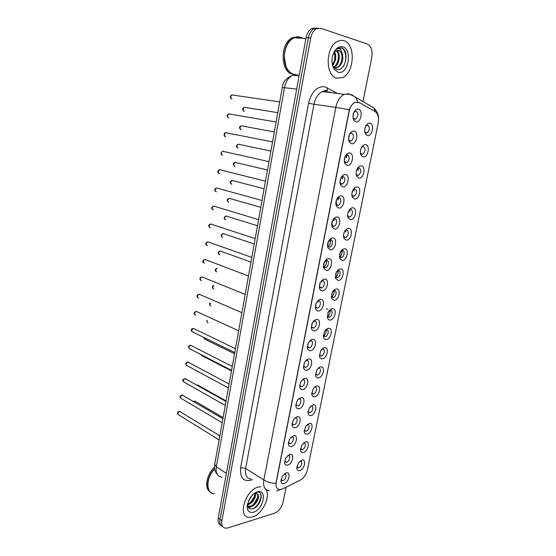 <?xml version="1.0" encoding="UTF-8"?>
<svg xmlns="http://www.w3.org/2000/svg" width="556" height="556" viewBox="0 0 556 556"><rect width="100%" height="100%" fill="white"/><g stroke="black" fill="none" stroke-linecap="round" stroke-linejoin="round"><path stroke-width="0.83" d="M305.55 441.867C310.512 440.498 308.267 451.507 303.416 452.452C301.755 452.758 300.789 451.938 300.504 449.999L302.005 444.758L305.55 441.867M300.546 448.532L302.276 449.602C305.14 449.074 306.717 442.597 303.889 442.951L303.479 443.035M309.289 423.401C314.244 422.15 311.979 433.263 307.127 434.09C305.515 434.347 304.549 433.534 304.236 431.644L305.612 426.438L309.289 423.401M304.257 430.129L305.981 431.247C308.886 430.782 310.429 424.131 307.524 424.548L307.072 424.652M313.056 404.754C318.011 403.621 315.725 414.845 310.873 415.547C309.31 415.77 308.351 414.957 308.01 413.115L309.261 407.93L313.056 404.754M308.003 411.551L309.713 412.719C312.674 412.309 314.182 405.47 311.2 405.963L310.7 406.088M316.864 385.927C321.82 384.912 319.512 396.24 314.661 396.824C313.139 397.005 312.194 396.206 311.826 394.426L312.952 389.228C314.084 387.33 315.384 386.225 316.864 385.927M311.784 392.793L313.487 394.009C316.503 393.662 317.969 386.635 314.904 387.198L314.362 387.351M320.708 366.911C325.663 366.015 323.328 377.461 318.484 377.913C317.017 378.059 316.086 377.274 315.683 375.557L316.698 370.331C317.837 368.336 319.172 367.189 320.708 366.911M315.606 373.861L317.316 375.112C320.346 374.82 321.785 367.676 318.685 368.246L318.067 368.433M324.586 347.708C329.541 346.937 327.185 358.495 322.341 358.822C320.93 358.926 320.013 358.154 319.582 356.514L320.485 351.239C321.632 349.14 323.001 347.966 324.586 347.708M319.471 354.742L321.243 356.014C324.259 355.666 325.594 348.605 322.549 349.092L321.806 349.328M328.513 328.311C333.461 327.672 331.084 339.341 326.24 339.535C324.892 339.605 323.988 338.854 323.529 337.29L324.322 331.939C325.475 329.75 326.872 328.54 328.513 328.311M323.37 335.435L325.218 336.734C328.2 336.324 329.444 329.347 326.448 329.75L326.428 329.228M332.467 308.719C337.416 308.212 335.018 319.999 330.181 320.061C328.888 320.096 328.005 319.373 327.526 317.879L328.2 312.437C329.367 310.165 330.785 308.921 332.467 308.719M327.31 315.947L329.221 317.254C332.182 316.788 333.336 309.887 330.389 310.22L329.402 310.547M336.47 288.932C341.419 288.557 338.993 300.462 334.156 300.386L331.564 298.287L332.134 292.727C333.301 290.364 334.747 289.099 336.47 288.932M331.3 296.265L333.273 297.585C336.199 297.064 337.263 290.239 334.371 290.489L333.266 290.864M340.508 268.944C345.45 268.708 343.003 280.731 338.173 280.516L335.657 278.5L336.109 272.808C337.277 270.362 338.743 269.076 340.508 268.944M335.324 276.395L337.36 277.722C340.251 277.145 341.231 270.383 338.389 270.557L337.172 270.987M344.595 248.754C349.529 248.657 347.055 260.799 342.232 260.444L339.792 258.519L340.133 252.674C341.301 250.151 342.788 248.845 344.595 248.754M339.389 256.33L341.488 257.65C344.345 257.025 345.248 250.332 342.454 250.429L341.12 250.909M348.716 228.356C353.651 228.405 351.149 240.672 346.332 240.164L343.983 238.343C343.281 236.585 343.358 234.576 344.206 232.318C345.373 229.725 346.881 228.405 348.716 228.356M343.504 236.071L345.067 237.461L345.658 237.377C348.48 236.703 349.3 230.073 346.555 230.094L345.116 230.622M352.879 207.749C357.814 207.937 355.291 220.336 350.468 219.683L348.223 217.959C347.437 216.166 347.472 214.095 348.327 211.746C349.495 209.084 351.017 207.756 352.879 207.749M347.667 215.61L349.196 216.986L349.863 216.903C352.65 216.18 353.401 209.605 350.697 209.549L349.161 210.126M357.091 186.934C362.019 187.268 359.468 199.792 354.652 198.985L352.511 197.366C351.642 195.545 351.642 193.405 352.49 190.958C353.665 188.227 355.194 186.885 357.091 186.934M351.872 194.947L353.366 196.31L354.116 196.212C357.07 193.418 357.327 190.944 354.881 188.79L353.248 189.415M361.344 165.896C366.265 166.383 363.687 179.032 358.884 178.073L356.848 176.565C355.896 174.702 355.847 172.499 356.709 169.941C357.876 167.141 359.419 165.799 361.344 165.896M356.125 174.077L357.584 175.418L358.405 175.314C361.303 172.513 361.539 170.011 359.113 167.822L357.39 168.489M360.969 148.695C362.137 145.839 363.693 144.49 365.639 144.643C370.553 145.283 367.954 158.064 363.151 156.945L361.233 155.541C360.191 153.651 360.107 151.364 360.969 148.695L360.385 151.538M360.427 152.997L361.838 154.304L362.741 154.2C365.57 151.385 365.785 148.862 363.388 146.631L361.581 147.34M369.983 123.168C374.89 123.967 372.263 136.88 367.467 135.601L365.674 134.295C364.541 132.37 364.409 130.014 365.278 127.22C366.446 124.301 368.016 122.952 369.983 123.168M364.778 131.709L366.14 132.974L367.113 132.863C369.886 130.041 370.087 127.498 367.704 125.218L365.827 125.962M301.852 460.159C306.815 458.672 304.591 469.577 299.74 470.64C298.037 470.988 297.064 470.167 296.807 468.187L298.447 462.898L301.852 460.159M296.876 466.762L298.607 467.777C301.421 467.193 303.034 460.889 300.289 461.181L299.92 461.237M289.815 454.405C294.958 452.925 292.727 464.079 287.688 465.129C285.826 465.469 284.797 464.524 284.609 462.293L286.02 457.602L289.815 454.405M284.7 461.007L286.548 462.21C289.488 461.633 291.101 455.149 288.223 455.468L287.73 455.559M293.533 435.695C298.676 434.34 296.424 445.599 291.379 446.524C289.565 446.822 288.536 445.87 288.314 443.688L289.593 439.066L293.533 435.695M288.39 442.354L290.239 443.618C293.227 443.097 294.805 436.432 291.837 436.828L291.295 436.947M297.286 416.805C302.429 415.568 300.157 426.938 295.111 427.738C293.339 427.988 292.324 427.043 292.067 424.909L293.214 420.336C294.374 418.355 295.736 417.181 297.286 416.805M292.122 423.519L293.957 424.847C297.001 424.388 298.537 417.528 295.486 417.994L294.895 418.147M301.074 397.721C306.224 396.609 303.923 408.09 298.885 408.764C297.161 408.973 296.153 408.034 295.855 405.963L296.89 401.404C298.058 399.312 299.455 398.082 301.074 397.721M295.882 404.504L297.717 405.887C300.817 405.491 302.311 398.437 299.17 398.979L298.537 399.166M304.903 378.448C310.053 377.461 307.725 389.061 302.693 389.603C301.025 389.77 300.018 388.846 299.684 386.837L300.608 382.271C301.79 380.068 303.222 378.789 304.903 378.448M299.691 385.301L301.512 386.733C304.667 386.406 306.113 379.15 302.895 379.776L302.207 379.998M308.775 358.981C313.918 358.12 311.575 369.837 306.537 370.247C304.924 370.372 303.937 369.469 303.562 367.537L304.382 362.929C305.564 360.615 307.023 359.301 308.775 358.981M303.534 365.911L305.404 367.384C308.545 367.043 309.928 359.815 306.738 360.364L305.918 360.635M312.68 339.313C317.823 338.59 315.454 350.419 310.422 350.697C308.872 350.78 307.899 349.898 307.489 348.049L308.198 343.379C309.386 340.96 310.873 339.605 312.68 339.313M307.419 346.332L309.365 347.834C312.479 347.43 313.758 340.293 310.63 340.752L309.671 341.085M316.628 319.45C321.771 318.859 319.373 330.806 314.342 330.945C312.868 330.994 311.902 330.139 311.457 328.381L312.069 323.613C313.25 321.097 314.772 319.707 316.628 319.45M311.339 326.56L313.369 328.082C316.447 327.623 317.629 320.562 314.557 320.944L313.459 321.333M320.617 299.378C325.753 298.926 323.335 310.999 318.31 310.999C316.899 311.012 315.954 310.185 315.474 308.517L315.989 303.625C317.17 301.018 318.713 299.608 320.617 299.378M315.308 306.592L317.406 308.135C320.458 307.614 321.542 300.636 318.518 300.935L317.295 301.387M324.641 279.105C329.784 278.792 327.338 290.99 322.313 290.837C320.979 290.823 320.054 290.03 319.547 288.467L319.957 283.421C321.132 280.731 322.695 279.293 324.641 279.105M319.318 286.423L321.493 287.98C324.502 287.403 325.496 280.502 322.529 280.717L321.173 281.232M328.714 258.616C333.85 258.45 331.383 270.772 326.358 270.473L323.668 268.214L323.974 262.988C325.149 260.222 326.726 258.762 328.714 258.616M323.37 266.06L325.614 267.624C328.589 266.984 329.493 260.159 326.574 260.291L325.1 260.868M332.829 237.919C337.958 237.898 335.463 250.346 330.445 249.901L327.845 247.754L328.04 242.333C329.208 239.49 330.806 238.017 332.829 237.919M327.463 245.488L329.187 247.135L329.777 247.052C332.71 246.364 333.537 239.601 330.667 239.657L329.076 240.296M336.978 217.007C342.107 217.132 339.591 229.711 334.573 229.114L332.071 227.084L332.147 221.448C333.322 218.536 334.927 217.055 336.978 217.007M331.612 224.721L333.301 226.361L333.982 226.271C336.873 225.527 337.617 218.828 334.802 218.807L333.093 219.509M341.182 195.872C346.305 196.15 343.761 208.861 338.75 208.104L336.352 206.2L336.31 200.341C337.478 197.359 339.104 195.865 341.182 195.872M335.796 203.739L337.464 205.372L338.222 205.268C341.078 204.476 341.745 197.839 338.972 197.741L337.165 198.499M345.422 174.514C350.544 174.945 347.973 187.789 342.969 186.879L340.682 185.099C339.869 183.355 339.813 181.319 340.522 178.99C341.683 175.946 343.323 174.452 345.422 174.514M340.036 182.549L341.669 184.161L342.51 184.05C345.505 181.186 345.735 178.65 343.198 176.447L341.287 177.26M349.71 152.928C354.832 153.525 352.233 166.501 347.229 165.424L345.067 163.777C344.157 161.984 344.06 159.864 344.776 157.411C345.943 154.304 347.583 152.81 349.71 152.928M344.324 161.143L345.915 162.727L346.84 162.609C349.773 159.732 349.974 157.174 347.458 154.929L345.464 155.798M354.047 131.119C359.155 131.869 356.535 144.984 351.538 143.747L349.509 142.218C348.494 140.383 348.355 138.18 349.085 135.594C350.245 132.425 351.899 130.938 354.047 131.119M348.661 139.521L350.21 141.064L351.218 140.939C354.082 138.055 354.262 135.469 351.774 133.183L349.689 134.1M358.425 109.066C363.534 109.991 360.879 123.244 355.889 121.834L353.998 120.43C352.879 118.553 352.692 116.253 353.435 113.528C354.603 110.31 356.264 108.823 358.425 109.066M353.053 117.677L354.547 119.165L355.631 119.04C358.432 116.148 358.599 113.535 356.125 111.207L353.97 112.159M286.138 472.934C291.281 471.335 289.071 482.379 284.026 483.546C282.128 483.935 281.1 482.997 280.94 480.731L282.497 475.943L286.138 472.934M281.044 479.48L282.9 480.62C285.791 479.988 287.438 473.677 284.644 473.927L284.199 473.997M340.036 257.352C341.606 255.315 342.343 253.008 342.239 250.436M335.907 277.375C337.506 275.387 338.277 273.114 338.236 270.563M331.828 297.196C333.44 295.25 334.253 293.019 334.267 290.496M327.783 316.816C329.409 314.918 330.264 312.722 330.333 310.22M323.78 336.234C325.42 334.385 326.302 332.224 326.435 329.757L325.587 330.035M322.57 349.078L322.577 348.612M312.02 393.342L313.417 394.016M328.339 246.85C329.986 244.73 330.73 242.333 330.563 239.657M324.169 267.373C325.844 265.309 326.636 262.946 326.539 260.291M310.783 340.647L310.769 340.084M306.933 360.232L306.933 359.746M299.33 398.833L299.357 398.478M288.585 442.889L289.947 443.667M326.567 308.754L327.88 309.407M328.332 311.534L327.734 313.626M332.175 292.637L331.598 294.214M336.199 272.607L335.546 274.525M340.244 252.417L339.549 254.599M344.324 232.047L343.615 234.444M348.431 211.495L347.729 214.067M352.573 190.757L351.899 193.453M356.75 169.816L356.118 172.61M365.236 127.345L364.708 130.229M300.657 382.18L300.407 382.709M304.66 362.38L304.014 363.812M308.601 342.586L307.767 344.518M312.541 322.654L311.603 324.975M316.503 302.561L315.502 305.188M320.485 282.288L319.457 285.172M324.502 261.827L323.467 264.934M328.547 241.179L327.526 244.473M332.627 220.322L331.64 223.783M336.748 199.27L335.81 202.864M340.904 178.01L340.029 181.715M345.102 156.535L344.296 160.323M349.349 134.851L348.619 138.701M353.637 112.944L352.99 116.829M282.476 488.974L279.939 489.655C276.818 489.37 275.581 486.945 276.235 482.372L349.154 111.353C350.155 106.919 352.08 103.944 354.936 102.443L359.204 102.533L375.098 111.547C378.059 113.702 379.095 117.538 378.212 123.071L307.378 470.049C306.196 474.699 303.854 478.049 300.344 480.106L282.476 488.974M252.549 516.969C262.244 514.418 270.994 496.286 265.879 489.475C270.994 496.286 262.244 514.418 252.549 516.969L249.29 517.393L252.549 516.969M260.91 486.715L258.297 487.056C245.286 489.822 237.141 517.441 249.29 517.393C237.141 517.441 245.286 489.822 258.297 487.056L260.91 486.715M336.804 78.153L342.399 77.632C354.443 73.121 355.93 43.91 343.99 40.741C341.919 40.067 339.813 40.254 337.666 41.304C325.434 46.454 324.982 76.047 336.804 78.153L342.399 77.632C354.443 73.121 355.93 43.91 343.99 40.741C341.919 40.067 339.813 40.254 337.666 41.304C325.434 46.454 324.982 76.047 336.804 78.153M269.34 490.698C264.739 490.232 262.905 486.66 263.836 479.974C267.227 482.017 271.231 483.213 275.845 483.56L349.307 109.713C350.69 106.113 352.546 103.68 354.853 102.436M318.254 28.106L314.098 28.62C311.207 30.295 309.296 33.374 308.371 37.85L220.058 519.408C219.481 523.203 220.391 525.615 222.789 526.622C220.391 525.615 219.481 523.203 220.058 519.408L308.371 37.85C309.296 33.374 311.207 30.295 314.098 28.62L318.254 28.106M362.957 101.706L371.762 57.539C372.735 50.596 371.22 46.078 367.231 43.98L320.868 28.314L316.42 28.738C313.528 30.42 311.617 33.506 310.686 37.996L221.886 520.736C221.274 525.156 222.525 527.637 225.639 528.179L227.974 527.887L274.462 513.264C278.744 511.409 281.621 507.704 283.101 502.151L286.09 487.181M257.456 505.612L261.271 497.411M315.933 27.988L311.784 28.502C308.893 30.17 306.988 33.242 306.064 37.711L218.237 518.081C217.667 521.875 218.577 524.273 220.968 525.295M214.637 469.028C205.776 477.965 205.713 493.54 214.345 493.867M214.63 469.007C211.294 472.649 209.146 476.749 208.173 481.308M214.588 468.715C207.152 476.165 205.261 489.217 211.044 492.63M214.477 467.255C206.255 474.65 204.01 489.03 210.481 492.206M252.334 495.111L248.414 501.012M255.392 493.325C256.684 496.71 252.278 504.007 247.754 504.806L247.385 504.876M254.801 493.401C254.773 498.239 252.306 501.846 247.399 504.229M254.537 493.255L255.433 492.95L257.678 494.131L255.767 493.325L254.002 493.638M257.678 494.131C260.472 496.55 255.913 505.849 250.645 506.773L247.733 506.453M256.872 493.575C259.812 495.876 255.26 505.348 249.922 506.28L247.656 506.231M247.357 504.417C247.67 507.809 249.303 509.303 252.264 508.893C260.889 507.253 264.739 490.225 256.865 492.282L254.87 493.033M253.466 512.201C263.523 509.588 267.617 488.606 257.365 491.886C254.537 492.776 252.014 494.93 249.797 498.35L247.246 505.077C246.871 510.721 248.942 513.098 253.466 512.201M260.743 494.055C261.744 499.184 259.416 503.965 253.765 508.392M257.539 497.926L253.487 504.375M250.061 506.87L248.303 507.531M254.599 496.16L250.728 502.318M251.493 506.516L248.525 507.809M255.642 493.318L255.551 494.082M302.895 38.336L300.587 37.231C298.405 36.557 296.209 36.738 293.985 37.766C288.14 41.095 284.908 47.295 284.283 56.364L285.916 66.171C287.751 70.57 290.406 73.267 293.86 74.268L295.424 74.525M302.388 38.301L300.421 37.412L294.235 37.787M298.391 36.842L293.728 37.752C281.079 42.819 281.232 72.092 293.61 74.24L295.563 74.518M297.675 36.814L292.553 37.676C279.911 42.736 280.078 71.967 292.456 74.115L294.298 74.393M334.337 51.513L334.629 51.972C336.616 56.636 335.914 61.125 332.551 65.476M333.934 52.271C335.574 56.358 335.046 60.472 332.349 64.614M336.693 50.582C341.148 53.035 339.626 65.295 333.899 67.332M336.192 50.804C340.043 53.668 338.667 64.427 333.621 66.956M333.503 67.019L333.127 67.2M334.107 69.104L337.951 72.197C347.952 75.665 353.053 49.526 342.83 46.78C337.972 45.974 334.503 49.262 332.425 56.649C331.508 61.542 332.064 65.691 334.107 69.104L333.385 66.602L336.456 69.25C345.116 72.544 349.849 51.256 342.1 48.094L337.895 48.282L336.338 49.324C337.777 48.323 339.139 48.296 340.425 49.241L342.336 53.64L339.209 50.485L336.317 50.742L334.434 52.222M342.336 53.64C343.775 59.819 342.148 64.496 337.45 67.686L334.392 67.895M338.159 50.311L338.708 50.443C343.789 51.771 342.767 65.455 336.547 67.603L334.469 67.971M333.683 67.623L333.19 67.359M301.463 38.246L299.156 37.141M302.631 38.315L300.539 37.287M340.397 47.719C345.832 47.934 347.854 60.062 343.003 66.741M337.235 50.415L337.742 51.548M337.631 50.346L338.694 53.279M306.398 360.809L306.425 360.142M310.241 341.412L310.262 340.487M309.991 341.44L310.012 340.724M322.049 349.654L322.084 349.043M314.126 321.82L314.133 320.638M313.876 321.834L313.89 320.875M318.046 302.026L318.039 300.594M317.796 302.033L317.796 300.831M322.007 282.031L321.973 280.342M321.757 282.038L321.729 280.585M326.011 261.834L326.011 260.375M324.28 263.217L323.933 263.099M324.211 263.447L323.835 263.384M325.76 261.834L325.753 260.472M330.055 241.429L330.035 239.747M328.304 242.861L327.901 242.736M328.235 243.055L327.825 242.979M329.805 241.422L329.777 239.845M325.906 330.514L326.24 329.784M329.805 311.186L329.826 310.088M329.562 311.2L329.59 310.338M333.739 291.671L333.753 290.322M333.496 291.678L333.51 290.573M337.714 271.96L337.707 270.362M337.471 271.96L337.471 270.619M341.725 252.049L341.738 250.561M341.488 252.042L341.488 250.673M334.142 220.815L334.093 218.897M332.363 222.289L331.925 222.171M332.14 225.757L333.982 226.271M332.307 222.449L331.876 222.372M333.892 220.795L333.836 219.001M338.263 199.986L338.194 197.839M336.463 201.515L336.012 201.397M336.38 204.803L338.222 205.268M336.422 201.626L335.984 201.55M338.02 199.958L337.937 197.943M342.433 178.942L342.336 176.551M340.599 180.519L340.161 180.415M340.654 183.633L342.51 184.05M340.578 180.589L340.147 180.512M342.19 178.907L342.072 176.669M346.652 157.675L346.513 155.041M344.783 159.301L344.373 159.224M344.776 159.336L344.366 159.259M346.402 157.633L346.249 155.166M344.796 157.341L345.144 157.404M349.001 135.852L349.404 135.921L349.008 135.831M349.015 137.853L348.654 137.784M353.262 114.182L353.706 114.244M353.282 114.098L353.706 114.182M345.783 231.935L345.776 230.233M345.54 231.921L345.526 230.351M349.877 211.621L349.849 209.695M349.641 211.6L349.599 209.814M354.012 191.097L353.964 188.943M353.776 191.069L353.713 189.075M358.196 170.365L358.113 167.981M357.953 170.331L357.862 168.12M324.516 90.934L324.475 90.572M252.361 479.765C243.674 482.406 239.782 478.334 240.678 467.547L308.559 103.284L313.973 104.278L245.627 468.416C244.758 474.97 246.635 478.514 251.249 479.05M308.559 103.284C311.617 91.518 317.101 86.027 325.01 86.826L337.436 93.477M327.109 91.073L322.32 91.573C318.129 93.728 315.349 97.96 313.973 104.278L335.789 107.384C337.228 100.907 340.05 96.549 344.254 94.332L349.036 93.804M276.631 491.004L280.697 489.579M349.307 109.713L335.789 107.384L263.836 479.974L245.627 468.416L240.678 467.547M375.383 111.721L373.799 107.899C377.281 111.547 378.865 115.259 378.553 119.047M368.475 104.653L369.768 105.598M298.767 480.891L299.774 480.391M350.718 94.492L352.282 95.382M353.929 96.327L355.798 97.397M357.716 102.012L356.069 97.766L351.844 94.715M310.686 37.996L306.064 37.711M221.886 520.736L218.237 518.081M330.285 92.574L328.805 91.754M373.799 107.899L353.679 96.077C350.794 94.478 347.653 93.894 344.254 94.332L322.32 91.573L325.913 90.503L327.414 90.92L327.123 87.681M297.745 74.747L292.623 75.255C288.501 77.374 285.805 81.475 284.533 87.563L216.326 466.797C215.54 473.093 217.431 476.575 222.004 477.222M226.403 473.42L216.326 466.797L214.734 464.274M217.459 474.678L215.519 471.898C214.574 470.022 214.303 467.554 214.692 464.496L282.302 87.445L296.668 89.099M299.072 75.963L292.623 75.255C286.208 78.097 282.775 82.163 282.302 87.445L282.295 87.473M180.596 411.815L179.567 411.357C177.586 412.622 177.301 413.796 178.705 414.887L219.106 439.879M195.677 401.543L194.92 401.105L193.745 401.627M183.32 395.511L182.298 395.045C180.297 396.331 180.019 397.512 181.485 398.603L222.185 422.727M186.065 379.067L185.058 378.601C183.021 379.894 182.771 381.089 184.286 382.18L225.284 405.428M188.825 362.477L187.838 362.012C185.78 363.318 185.537 364.527 187.115 365.626L228.419 387.963M191.611 345.742L190.638 345.276C188.56 346.603 188.331 347.82 189.964 348.918L231.574 370.352M198.422 385.426L196.942 385.169M198.735 371.908L199.402 372.27M201.091 369.038L200.528 368.739M201.279 354.742L202.349 355.903L231.47 370.928M194.426 328.86L193.474 328.401C191.361 329.743 191.153 330.966 192.842 332.071L234.764 352.573M197.227 311.791L196.275 311.381C194.197 312.743 194.009 313.973 195.705 315.078M200.049 294.569L199.104 294.207C197.06 295.584 196.887 296.828 198.575 297.933M204.156 337.603L205.227 339.396L234.549 353.79M207.179 320.388C206.728 321.799 207.04 322.584 208.111 322.744M210.335 303.076C209.522 304.667 209.737 305.626 210.988 305.96M202.884 277.194L201.953 276.888C199.958 278.278 199.799 279.529 201.48 280.648M205.741 259.673L204.83 259.416C202.87 260.82 202.731 262.078 204.399 263.203M208.618 241.992L207.729 241.79C205.817 243.201 205.692 244.473 207.353 245.606M211.523 224.165L210.661 224.005C208.792 225.43 208.681 226.709 210.328 227.849M214.442 206.172L213.615 206.067C211.787 207.492 211.697 208.785 213.33 209.939M213.664 285.659C212.378 287.299 212.455 288.418 213.886 289.023M216.055 271.62C214.706 270.007 215.116 268.882 217.271 268.235C215.346 269.597 215.193 270.835 216.805 271.94M221.024 251.187L220.176 250.978C218.293 252.355 218.154 253.599 219.759 254.711M223.929 233.735L223.109 233.569C221.26 234.952 221.135 236.21 222.734 237.336M226.855 216.131L226.063 216.006C224.256 217.403 224.144 218.668 225.729 219.801M217.382 188.025L216.604 187.963C214.818 189.401 214.734 190.701 216.36 191.862M220.35 169.726L219.613 169.698C217.869 171.144 217.806 172.457 219.418 173.632M223.338 151.26L222.657 151.26C220.954 152.719 220.906 154.047 222.504 155.228M226.862 132.884L225.729 132.662C224.068 134.128 224.026 135.462 225.618 136.658M229.962 114.084L228.829 113.89C227.202 115.37 227.182 116.711 228.759 117.921M233.082 95.111L231.956 94.944C230.379 96.431 230.365 97.786 231.928 99.017L232.06 99.031M229.802 198.374L229.051 198.29C227.279 199.694 227.189 200.973 228.759 202.113M232.769 180.464L232.06 180.422C230.33 181.833 230.254 183.119 231.81 184.272M235.765 162.401L235.098 162.387C233.409 163.811 233.339 165.104 234.896 166.272M238.781 144.178L238.17 144.199C236.515 145.63 236.46 146.937 238.003 148.111M242.333 126.038L241.262 125.844C239.65 127.282 239.608 128.596 241.137 129.791M245.453 107.489L244.39 107.322C242.819 108.767 242.784 110.095 244.299 111.304M315.85 374.424L317.316 375.112M319.735 355.347L321.243 356.014M323.668 336.081L325.218 336.734M327.637 316.635L329.221 317.254M331.647 296.987L333.273 297.585M335.706 277.152L337.36 277.722M339.806 257.115L341.488 257.65M343.949 236.884L345.658 237.377M348.139 216.444L349.863 216.903M352.379 195.795L354.116 196.212M356.667 174.938L358.405 175.314M360.997 153.866L362.741 154.2M365.375 132.578L367.113 132.863M303.819 366.647L305.404 367.384M307.732 347.118L309.365 347.834M311.687 327.394L313.369 328.082M315.683 307.468L317.406 308.135M319.728 287.348L321.493 287.98M323.821 267.019L325.614 267.624M327.957 246.489L329.777 247.052M344.97 162.227L346.84 162.609M349.349 140.605L351.218 140.939M353.776 118.762L355.631 119.04M281.204 479.918L282.448 480.69M299.948 385.989L301.477 386.74M296.119 405.136L297.599 405.901M292.331 424.11L293.749 424.874M284.874 461.494L286.173 462.265M297.015 467.123L298.224 467.839M311.756 393.196L311.826 394.426M308.198 412.038L309.567 412.74M304.438 430.573L305.744 431.282M300.706 448.935L301.964 449.651M280.947 480.342L280.94 480.731M353.366 118.289L353.998 120.43M348.946 140.105L349.509 142.218M344.567 161.692L345.067 163.777M340.244 183.042L340.682 185.099M335.963 204.177L336.352 206.2M331.737 225.09L332.071 227.084M327.56 245.787L327.845 247.754M323.432 266.275L323.668 268.214M319.352 286.555L319.547 288.467M315.315 306.627L315.474 308.517M311.339 326.615L311.457 328.381M307.405 346.499L307.489 348.049M303.513 366.189L303.562 367.537M299.656 385.683L299.684 386.837M295.841 404.997L295.855 405.963M292.06 424.11L292.067 424.909M288.321 443.042L288.314 443.688M284.616 461.786L284.609 462.293M296.8 467.485L296.807 468.187M365.021 132.161L365.674 134.295M360.642 153.421L361.233 155.541M356.313 174.466L356.848 176.565M352.024 195.295L352.511 197.366M347.792 215.909L348.223 217.959M343.601 236.314L343.983 238.343M339.459 256.518L339.792 258.519M335.365 276.513L335.657 278.5M331.313 296.32L331.564 298.287M327.31 315.968L327.526 317.879M323.363 335.546L323.529 337.29M319.457 354.943L319.582 356.514M315.586 374.153L315.683 375.557M307.961 412.024L308.01 413.115M304.208 430.692L304.236 431.644M300.483 449.178L300.504 449.999M316.42 28.738L311.784 28.502M330.417 92.595L328.937 91.768M219.828 435.848L179.421 411.287C177.461 411.801 176.982 412.872 177.996 414.505M193.398 401.425L194.92 401.105L223.102 417.591M222.9 418.737L182.18 394.989C180.019 395.601 179.532 396.678 180.742 398.221M225.993 401.467L184.967 378.553C182.722 379.199 182.236 380.283 183.508 381.805M229.121 384.036L187.775 361.984C185.544 362.672 185.058 363.756 186.302 365.243M232.276 366.453L190.611 345.262C188.491 345.561 187.997 346.652 189.123 348.542M196.692 385.03L197.63 384.981L226.09 400.925M201.571 355.555L200.966 354.582M248.337 506.377L249.06 506.87M293.985 37.766L305.918 38.531M292.553 37.676L293.728 37.752M336.547 67.603L337.45 67.686M235.459 348.695L193.467 328.401C191.271 328.728 190.771 329.833 191.966 331.703M194.836 314.71C193.439 313.327 193.919 312.215 196.275 311.381L238.67 330.778M197.734 297.578C196.324 296.195 196.782 295.076 199.104 294.207L241.916 312.694M204.413 339.049L203.767 337.416M206.776 320.207L207.284 322.404M209.966 302.916C209.244 303.576 209.313 304.479 210.182 305.619M200.66 280.293C199.333 278.549 199.764 277.416 201.953 276.888L245.189 294.437M203.614 262.863C202.134 261.591 202.537 260.444 204.83 259.416L248.49 276.005M206.596 245.272C205.095 244.014 205.477 242.861 207.729 241.79L251.826 257.4M209.598 227.529C208.146 225.91 208.5 224.742 210.661 224.005L255.197 238.614M212.635 209.633C211.085 208.472 211.412 207.284 213.615 206.067L258.596 219.648M213.393 285.548C212.1 286.416 212.003 287.466 213.101 288.689M250.992 262.084L220.176 250.978C218.035 251.68 217.646 252.82 219.029 254.398M254.231 244.008L223.109 233.569C220.975 234.326 220.621 235.48 222.032 237.03M257.504 225.764L226.063 216.006C223.936 216.923 223.602 218.091 225.062 219.509M215.7 191.57C214.192 190.117 214.498 188.908 216.604 187.963L262.036 200.501M218.8 173.354C217.25 171.853 217.521 170.629 219.613 169.698L265.497 181.159M222.219 155.096C220.405 154.255 220.551 152.976 222.657 151.26L269 161.636M225.076 136.422C224.415 136.574 222.859 133.336 225.729 132.662L272.537 141.919M228.266 117.698C226.556 116.169 226.744 114.897 228.829 113.89L276.11 122.007M231.477 98.815C229.753 97.258 229.913 95.973 231.956 94.944L279.71 101.901M260.806 207.346L229.051 198.29C226.931 199.222 226.626 200.403 228.127 201.835M264.135 188.762L232.06 180.422C229.941 181.061 229.656 182.257 231.213 184.008M267.499 170.004L235.098 162.387C232.999 163.089 232.742 164.305 234.326 166.022M270.897 151.065L238.17 144.199C236.126 145.345 235.897 146.576 237.475 147.882M274.323 131.946L241.262 125.844C239.177 126.615 238.976 127.859 240.651 129.576M277.785 112.646L244.39 107.322C242.319 108.267 242.138 109.525 243.862 111.103"/></g></svg>
